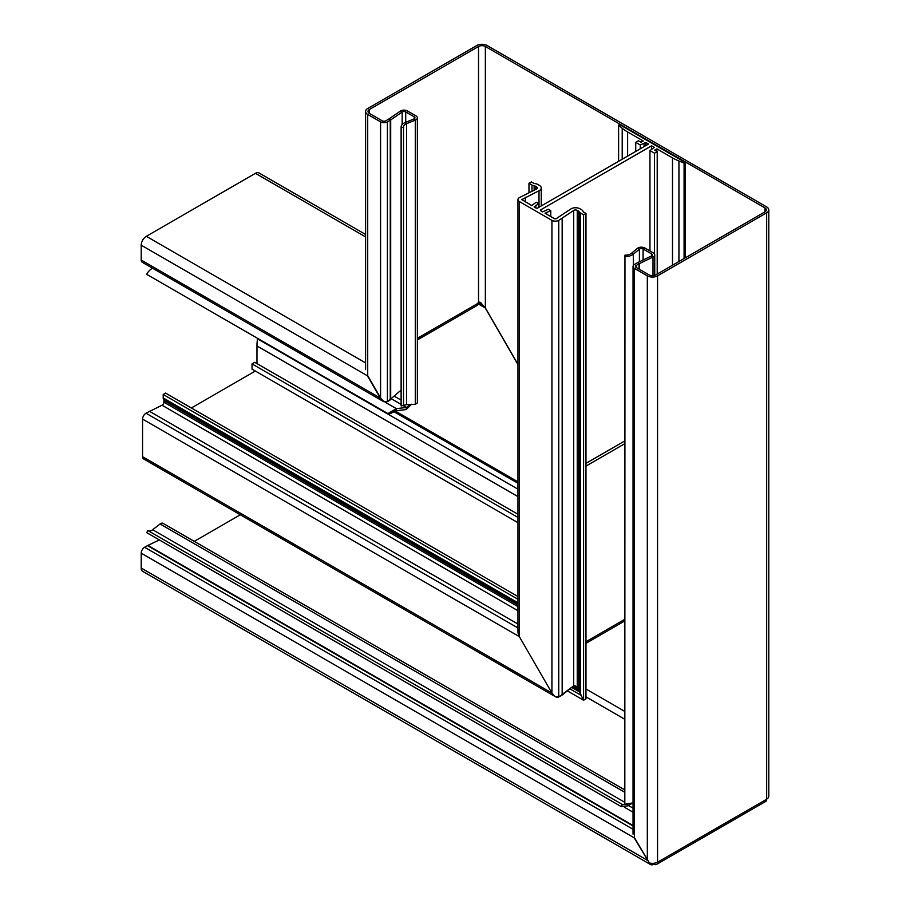 <?xml version="1.0" encoding="UTF-8"?>
<svg xmlns="http://www.w3.org/2000/svg" width="910" height="910" viewBox="0 0 910 910"><rect width="100%" height="100%" fill="white"/><g stroke="black" fill="none" stroke-linecap="round" stroke-linejoin="round"><path stroke-width="1.36" d="M651.606 253.901L651.606 255.869A2.412 1.388 180 0 0 652.311 254.88A2.412 1.388 180 0 0 651.606 253.901L643.086 248.976A2.412 1.388 180 0 0 642.926 248.896A2.412 1.388 180 0 0 639.4 249.158L637.421 248.362A4.823 2.787 180 0 1 644.473 247.827A4.823 2.787 180 0 1 644.78 247.986L653.312 252.912A4.823 2.787 180 0 1 654.722 254.88A4.823 2.787 180 0 1 653.312 256.848A4.823 2.787 180 0 1 653.005 257.018L639.332 263.638A4.823 2.787 0 0 0 639.025 263.798L639.025 269.076M240.308 514.776L194.262 541.359M656.554 864.432A4.823 2.787 -120 0 0 657.555 862.225L766.675 799.219A4.823 2.787 60 0 1 765.674 801.437L656.554 864.432A4.823 2.787 -120 0 1 654.142 864.193L654.062 864.147A7.234 4.175 -60 0 1 650.445 864.5L142.711 571.366A7.234 4.175 -60 0 1 141.209 568.045L141.209 553.189L634.702 838.11L649.308 862.919M650.445 864.5A7.234 4.175 -60 0 1 649.24 862.987M147.272 532.953A9.646 5.574 -60 0 1 146.954 532.794A9.646 5.574 -60 0 1 146.669 532.6L621.018 806.476L628.093 805.828L627.798 804.053L622.565 804.599M628.093 805.828L631.563 803.678M624.817 789.926L163.061 523.341A4.823 2.787 120 0 0 160.058 523.978L152.664 529.745A7.234 4.175 -60 0 1 148.398 530.826M141.209 553.189A4.823 2.787 -60 0 1 144.622 547.274L147.477 545.625A7.234 4.175 -60 0 1 147.932 545.397L159.352 539.948M517.961 364.398L485.439 308.08L481.288 304.054L478.148 302.905M146.669 532.6L147.943 530.564L622.303 804.429L621.359 806.692L146.954 532.794M479.798 302.086L479.388 303.166M141.209 245.177L367.97 376.092L380.835 398.387L383.645 401.64L142.21 262.251A4.823 2.787 -60 0 1 141.209 260.044L141.209 245.177A7.234 4.175 -60 0 1 146.328 236.316L255.437 173.321A7.234 4.175 -60 0 1 259.054 172.968L365.592 234.473M387.899 413.595L389.184 414.164L396.032 410.751L396.328 408.647L387.899 413.595L146.669 274.32A9.646 5.574 -60 0 1 152.641 268.268M396.032 410.751L406.144 409.568L406.44 407.464L403.539 405.792M385.078 402.152L396.328 408.647L406.44 407.464L410.194 404.495M406.144 409.568L411.616 404.233L409.909 405.212L408.772 404.563M389.332 400.571L387.489 401.606M383.656 401.253L386.943 401.788M654.062 864.147L654.062 863.237M417.36 117.845A4.823 2.787 180 0 0 415.95 115.866L407.418 110.952A4.823 2.787 180 0 0 400.32 111.134L402.163 112.021A2.412 1.388 180 0 1 405.712 111.93L414.243 116.855A2.412 1.388 180 0 1 414.949 117.845A2.412 1.388 180 0 1 413.913 118.982L405.234 122.497A9.646 5.574 0 0 0 401.117 127.059A9.646 5.574 0 0 0 401.139 127.4L401.139 405.962L406.611 404.643L415.301 404.29L417.36 402.937L417.36 117.845A4.823 2.787 180 0 1 415.301 120.12L415.301 404.29M401.139 127.4L403.539 127.32L403.539 405.871M405.234 122.497L406.611 123.635A7.234 4.175 0 0 0 403.528 127.059A7.234 4.175 0 0 0 403.539 127.32M406.611 404.643L406.611 123.635L415.301 120.12L413.913 118.982M633.314 802.813L624.817 804.281L624.965 255.153A7.234 4.175 0 0 0 631.347 253.378L637.421 248.362M624.817 256.54A9.646 5.574 0 0 0 633.314 254.174L631.347 253.378M401.117 390.094A4.823 2.537 115.8 0 0 400.957 390.231L387.91 401.39A4.823 2.787 -60 0 1 387.41 401.64L383.815 401.344L380.585 398.534L367.708 376.239L367.708 114.41L380.585 121.838A4.823 2.787 0 0 0 387.41 121.838L387.41 401.64M402.163 124.534L402.163 112.021L390.697 119.915A7.234 4.175 0 0 1 390.265 120.188L387.41 121.838M400.32 111.134L388.843 119.017L390.697 119.915L390.697 399.592M639.4 261.784L639.4 249.158L633.314 254.174L633.314 265.504M764.969 207.912L764.969 211.859A4.823 2.787 0 0 0 766.379 209.892A4.823 2.787 0 0 0 764.969 207.912L485.36 46.49A4.823 2.787 0 0 0 478.535 46.49L369.414 109.484A4.823 2.787 0 0 0 368.004 111.452A4.823 2.787 0 0 0 369.414 113.42L382.291 120.848A2.412 1.388 0 0 0 385.703 120.848L388.559 119.199A4.823 2.787 0 0 0 388.843 119.017M651.606 255.869A2.412 1.388 180 0 1 651.446 255.949L637.785 262.569A7.234 4.175 0 0 0 637.318 262.819L634.452 264.469A4.823 2.787 0 0 0 633.041 266.437A4.823 2.787 0 0 0 634.452 268.404L634.452 838.246L649.319 862.942A7.234 4.175 0 0 0 657.555 862.123L657.555 862.225M634.452 268.404L647.329 275.832A7.234 4.175 0 0 0 657.555 275.832L766.675 212.838A7.234 4.175 0 0 0 768.791 209.892A7.234 4.175 0 0 0 766.675 206.934L487.055 45.5A7.234 4.175 0 0 0 476.829 45.5L367.708 108.495A7.234 4.175 0 0 0 365.592 111.452A7.234 4.175 0 0 0 367.708 114.41M417.36 339.953L477.147 305.441A4.823 2.787 -120 0 0 478.148 303.235L478.148 302.245A4.823 2.787 -60 0 1 478.535 302.052L480.605 302.473L485.36 308.126L517.961 364.591M764.969 211.859L655.848 274.854A4.823 2.787 0 0 1 649.035 274.854L636.158 267.426A2.412 1.388 0 0 1 635.453 266.437A2.412 1.388 0 0 1 636.158 265.447L639.025 263.798M766.675 799.219L766.675 799.128A7.234 4.175 0 0 0 768.791 796.17L768.791 209.892M550.777 216.557L550.777 210.654L548.355 209.255L542.644 211.859L540.767 210.767A1.206 0.694 180 0 1 540.767 209.789L651.583 145.805L654.313 147.374L649.945 150.56L654.483 153.187L657.213 151.617L654.654 150.139L656.872 148.853L672.501 157.874A48.219 27.846 0 0 0 678.94 160.99L684.081 163.072L685.093 162.389L619.79 124.693L618.607 125.273L622.212 128.242A48.219 27.846 0 0 0 627.616 131.961L643.234 140.982L641.015 142.256L638.456 140.788L635.737 142.358L640.276 144.986L645.793 142.46L648.523 144.03L537.696 208.015A1.206 0.694 180 0 1 535.99 208.015L534.113 206.934L538.629 203.635L536.206 202.236L531.724 205.558L521.817 199.597L539.004 190.713A6.268 3.617 0 0 0 541.245 187.938A6.268 3.617 0 0 0 539.402 185.378L537.958 184.537A6.268 3.617 0 0 0 534.477 183.524A1.206 0.694 180 0 1 533.806 183.331L531.36 181.909L528.972 183.297L531.986 185.037A4.823 2.787 0 0 0 534.147 185.754A2.412 1.388 180 0 1 535.228 186.118L536.673 186.948A2.412 1.388 180 0 1 537.389 187.938A2.412 1.388 180 0 1 536.525 189.007L519.371 197.629A4.823 2.787 0 0 0 517.961 199.597A4.823 2.787 0 0 0 519.371 201.565L551.938 220.368A4.823 2.787 0 0 0 558.751 220.368L573.698 210.46A2.412 1.388 180 0 1 577.247 210.381L578.703 211.211A2.412 1.388 180 0 1 579.329 211.837A4.823 2.787 0 0 0 580.569 213.076L583.583 214.828L583.583 700.245L577.247 687.687L573.698 685.821L562.164 695.024L562.164 218.4M517.961 199.597L517.961 631.904L519.371 636.659L551.938 693.056L551.938 220.368M525.389 201.895L525.389 197.311M528.972 192.658L528.972 183.297M585.972 698.869L583.583 700.245L585.972 698.869L585.972 213.44L583.526 212.03A1.206 0.694 180 0 1 583.196 211.643A6.268 3.617 0 0 0 581.433 209.641L579.977 208.799A6.268 3.617 0 0 0 570.741 209.038L556.021 218.798L554.656 218.798L545.033 213.236L550.777 210.654M651.583 149.206L651.583 145.805M567.362 690.872L583.583 700.245L578.703 690.201L575.541 685.89L573.698 685.821L558.751 697.003C556.476 697.811 554.201 696.491 551.938 693.056L142.574 456.718A4.823 2.787 120 0 0 143.575 458.924L555.339 696.662L551.938 693.056L519.371 636.659C517.528 632.973 517.528 630.346 519.371 628.787M635.737 151.413L635.737 142.358M640.276 148.796L640.276 144.986M644.087 146.59L644.087 143.439M645.793 145.611L645.793 142.46M656.872 151.413L656.872 148.853M649.945 250.967L649.945 150.56M654.483 254.015L654.483 153.187M657.213 274.069L657.213 151.617M538.629 207.48L538.629 203.635M535.819 207.912L535.819 205.944M546.523 214.1L546.523 212.371M585.972 213.44L583.583 214.828M517.961 596.528L165.586 393.097L163.197 394.474L163.197 397.954A4.823 2.787 120 0 0 163.652 399.661A2.412 1.388 -60 0 1 163.88 400.514L163.88 402.186A2.412 1.388 -60 0 1 162.025 405.223L145.987 413.208A4.823 2.787 120 0 0 142.574 419.112L142.574 456.718M255.335 371.041L191.362 407.976M163.197 394.474L517.961 599.292M517.961 624.033L149.388 411.24M562.164 695.024L558.751 697.003L555.339 696.662M257.564 338.349L257.496 338.816A48.219 27.846 120 0 0 256.973 345.948L256.973 363.602M517.961 514.275L254.755 362.316L252.036 363.898L252.036 369.141L517.961 522.67M517.961 517.426L252.036 363.898M624.817 440.918L585.972 463.338M585.972 466.091L624.817 443.671M651.446 255.949L653.005 257.018L653.005 275.65M633.041 808.125L628.56 805.532M624.817 719.287L585.972 696.867M647.579 860.405L141.209 568.045M624.817 711.415L585.972 688.995M624.817 802.336L152.664 529.745M624.817 792.303L160.058 523.978M633.041 812.22L624.419 807.25M633.041 825.472L147.932 545.397M633.041 825.962L147.477 545.625M633.041 829.272L144.622 547.274M485.439 308.08L478.103 303.838M365.592 236.918L255.437 173.321M365.592 362.919L146.328 236.316M401.117 404.393L391.516 398.842M401.117 400.138L394.371 396.237M380.835 398.387L141.209 260.044M414.243 116.855L414.243 118.823M405.712 111.93L405.712 122.293M643.086 259.998L643.086 248.976L644.78 247.986M390.265 399.934L390.265 120.188M380.585 121.838L380.585 398.534M639.332 269.258L639.332 263.638L637.785 262.569M369.414 109.484L369.414 113.42M417.36 338.327L478.148 303.235M478.535 46.49L478.535 302.052M636.158 265.447L636.158 267.426M485.36 46.49L485.36 308.126M647.329 275.832L647.329 860.553M657.555 275.832L657.555 862.123M766.675 212.838L766.675 799.128M142.574 419.112L519.371 636.659L519.371 201.565M522.101 199.995L522.101 199.21M539.004 207.264L539.004 190.713M531.986 191.202L531.986 185.037M534.147 190.156L534.147 185.754M535.228 189.633L535.228 186.118M536.673 188.927L536.673 186.948M540.767 210.767L540.767 209.789M569.887 688.859L580.569 695.024L580.569 213.076M571.707 687.414L579.329 691.805L579.329 211.837M572.606 686.686L578.703 690.201L578.703 211.211M573.835 685.719L577.247 687.687L577.247 210.381M573.698 685.821L573.698 210.46M558.751 697.003L558.751 220.368M622.212 159.227L622.212 128.242M618.607 125.273L618.607 161.309M627.616 131.961L627.616 156.099M672.501 265.242L672.501 157.874M684.081 258.554L684.081 163.072M678.94 160.99L678.94 261.523M685.093 257.974L685.093 162.981M685.003 163.026L685.003 258.019M517.961 602.773L163.197 397.954M517.961 604.217L163.652 399.661M517.961 604.934L163.88 400.514M517.961 606.606L163.88 402.186M517.813 610.633L162.025 405.223M517.961 627.968L145.987 413.208M394.781 410.967L517.961 482.084M517.961 482.186L394.667 411.001M393.473 411.388L517.961 483.255M517.961 489.193L257.496 338.816M256.973 345.948L517.961 496.632M585.972 641.709L624.817 619.289M401.117 127.059L401.117 405.758M654.722 275.332L654.722 254.88M365.592 111.452L365.592 369.642M633.041 834.186L633.041 266.437M541.245 205.967L541.245 187.938M685.298 257.849L685.298 162.685M618.47 161.377L618.47 125.034M517.961 481.845L395.088 410.899M624.817 620.916L585.972 643.336"/></g></svg>
